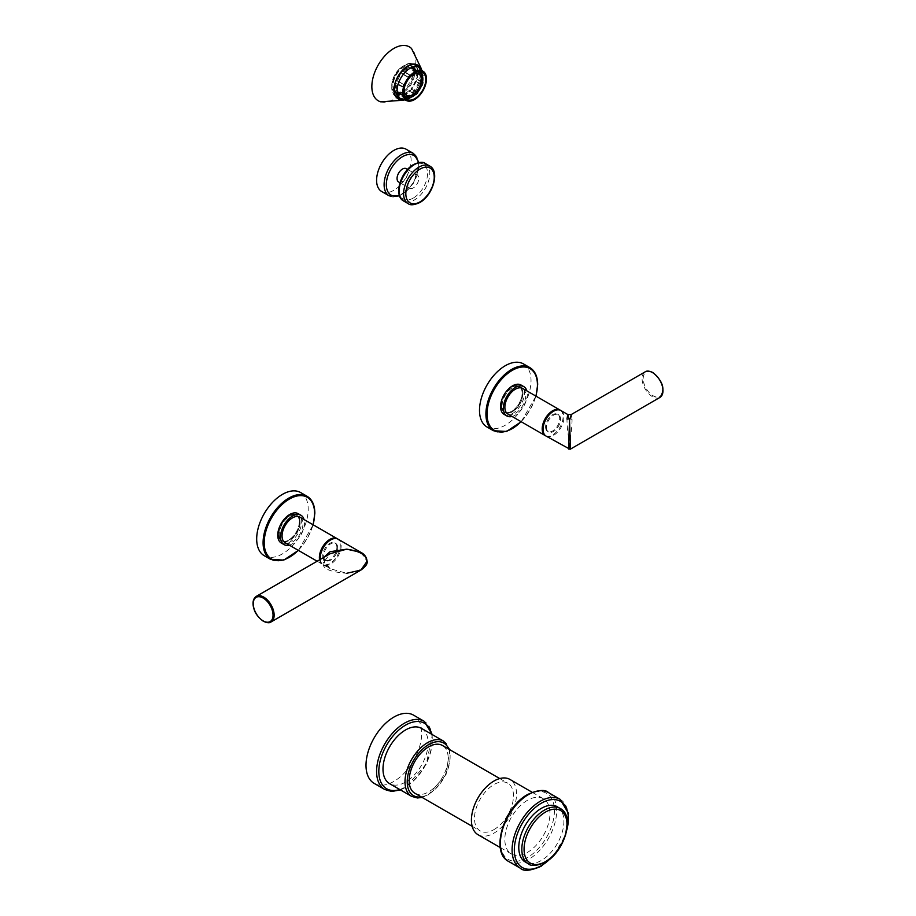 <?xml version="1.0" encoding="UTF-8"?>
<svg xmlns="http://www.w3.org/2000/svg" width="916" height="916" viewBox="0 0 916 916"><rect width="100%" height="100%" fill="white"/><g stroke="black" fill="none" stroke-linecap="round" stroke-linejoin="round"><path stroke-width="0.69" stroke-dasharray="4.58 3.44" d="M413.356 175.334A7.683 4.431 120 0 0 408.341 182.101A7.683 4.431 120 0 0 409.509 188.249A7.683 4.431 120 0 0 413.356 187.872A7.683 4.431 -60 0 0 418.372 181.105A7.683 4.431 -60 0 0 417.192 174.945A7.683 4.431 -60 0 0 413.356 175.334M398.655 181.986A7.683 4.431 120 0 0 402.49 181.597A7.683 4.431 120 0 0 407.505 174.83A7.683 4.431 120 0 0 406.338 168.681M381.651 191.49A24.423 14.095 -60 0 0 400.464 184.952A24.423 14.095 -60 0 0 411.124 160.369A24.423 14.095 120 0 0 406.063 149.194M527.41 800.321A31.911 18.423 120 0 0 506.559 828.43A31.911 18.423 120 0 0 511.46 853.998A31.911 18.423 120 0 0 527.41 852.418A31.911 18.423 -60 0 0 548.249 824.308A31.911 18.423 -60 0 0 543.36 798.741A31.911 18.423 -60 0 0 527.41 800.321M478.038 834.705A31.911 18.423 120 0 0 493.987 833.125A31.911 18.423 -60 0 0 514.826 805.004A31.911 18.423 -60 0 0 509.937 779.436M493.987 829.587A27.572 15.916 120 0 0 511.998 805.29A27.572 15.916 120 0 0 507.773 783.191A27.572 15.916 120 0 0 493.987 784.554A27.572 15.916 120 0 0 475.976 808.851A27.572 15.916 120 0 0 480.202 830.949A27.572 15.916 120 0 0 493.987 829.587M414.879 793.245A27.572 15.916 -60 0 0 428.665 791.871A27.572 15.916 120 0 0 446.687 767.574A27.572 15.916 120 0 0 442.451 745.487M421.509 728.38A31.911 18.423 120 0 1 426.398 753.948A31.911 18.423 120 0 1 405.548 782.069A31.911 18.423 -60 0 1 389.598 783.649M374.163 783.375A39.388 22.74 -60 0 0 393.857 781.428A39.388 22.74 120 0 0 419.585 746.712A39.388 22.74 120 0 0 413.551 715.144M557.283 806.778A31.911 18.423 -60 0 1 562.184 832.346A31.911 18.423 -60 0 1 541.333 860.456A31.911 18.423 -60 0 1 525.383 862.036M410.002 97.531L403.452 93.753L403.212 94.817L409.853 98.149M415.818 94.176L409.28 90.398A14.084 8.13 -60 0 1 403.452 93.753M402.925 94.153L403.384 93.718L396.846 89.94A14.084 8.13 -60 0 1 396.846 83.219L396.044 83.39A15.263 8.816 120 0 0 395.575 87.306A15.263 8.816 120 0 0 396.044 90.684L402.925 94.153A14.771 8.53 120 0 0 403.681 95.848L404.093 95.356M396.044 83.39L400.498 85.967A15.263 8.816 -60 0 1 401.288 83.299L403.681 84.524A14.771 8.53 120 0 0 402.925 87.1L403.384 86.997A14.084 8.13 120 0 0 403.384 93.718M403.681 84.524L397.567 80.757A14.084 8.13 -60 0 1 401.689 73.623L401.3 73.005A15.263 8.816 120 0 0 396.834 80.734L401.288 83.299M401.3 73.005L405.754 75.57A15.263 8.816 -60 0 1 407.666 73.555L409.853 75.089A14.771 8.53 120 0 0 408.009 77.036L408.238 77.402A14.084 8.13 120 0 0 404.116 84.535M409.853 75.089L403.452 71.769A14.084 8.13 -60 0 1 409.28 68.402L409.521 67.337A15.263 8.816 120 0 0 403.212 70.979L407.666 73.555M409.521 67.337L413.975 69.914A15.263 8.816 -60 0 1 415.887 69.719L417.81 71.379A14.771 8.53 120 0 0 415.967 71.562L415.818 72.181A14.084 8.13 120 0 0 410.002 75.547M417.81 71.379L417.593 71.975M404.494 87.134A12.309 7.11 -60 0 1 410.677 76.429M396.044 90.684L396.846 89.94M400.498 93.249A15.263 8.816 120 0 0 401.288 95.001L403.681 95.848M404.116 95.333L397.567 91.554L396.834 92.436L401.288 95.001M408.238 97.703L401.689 93.924A14.084 8.13 -60 0 1 399.319 93.272A14.084 8.13 -60 0 1 397.567 91.554M396.834 92.436A15.263 8.816 120 0 0 398.735 94.302A15.263 8.816 120 0 0 401.3 95.012L404.7 96.97M401.3 95.012L401.689 93.924M405.754 97.577A15.263 8.816 120 0 0 407.666 97.394M403.212 94.817A15.263 8.816 120 0 0 409.521 91.176L409.28 90.398M412.475 67.189A15.263 8.816 -60 0 0 411.41 66.364A15.263 8.816 -60 0 0 399.639 70.452A15.263 8.816 -60 0 0 392.975 85.818A15.263 8.816 120 0 0 396.147 92.802A15.263 8.816 120 0 0 397.384 93.317A15.263 8.816 120 0 0 408.65 87.89A15.263 8.816 120 0 0 414.57 73.349A15.263 8.816 -60 0 0 412.475 67.189L411.662 66.387A15.561 8.988 -60 0 1 413.803 72.673A15.595 9.011 120 0 0 410.597 65.517A15.595 9.011 120 0 0 398.575 69.696A15.595 9.011 120 0 0 391.773 85.383A15.595 9.011 120 0 0 395.002 92.527A15.595 9.011 120 0 0 407.025 88.348A15.595 9.011 120 0 0 413.826 72.65A15.561 8.988 120 0 1 407.769 87.489A15.561 8.988 120 0 1 396.285 93.02A15.561 8.988 120 0 1 391.796 85.371A15.561 8.988 -60 0 1 399.376 68.929A15.561 8.988 -60 0 1 411.662 66.387M416.688 71.471L415.887 72.215A14.084 8.13 -60 0 1 415.887 78.948L416.688 78.765A15.263 8.816 120 0 0 417.158 74.849A15.263 8.816 120 0 0 416.688 71.471L422.894 75.57M416.688 78.765L422.516 82.337M415.898 81.432L415.154 81.398A14.084 8.13 -60 0 1 411.044 88.531L411.433 89.161A15.263 8.816 120 0 0 415.898 81.432L420.352 83.997A15.263 8.816 120 0 0 421.142 81.341M411.433 89.161L417.81 92.676M409.521 91.176L413.975 93.753A15.263 8.816 120 0 0 415.887 91.726M421.704 74.379L415.154 70.601L415.898 69.731A15.263 8.816 120 0 0 413.998 67.864A15.263 8.816 120 0 0 411.433 67.154L415.887 69.719M415.898 69.731L419.299 71.688M420.352 72.295A15.263 8.816 -60 0 1 421.142 74.047M395.746 95.985A18.217 10.523 120 0 1 391.979 87.65A18.217 10.523 -60 0 1 399.926 69.318A18.217 10.523 -60 0 1 413.963 64.429A18.217 10.523 -60 0 1 417.742 72.776A18.217 10.523 120 0 1 409.784 91.108A18.217 10.523 120 0 1 395.746 95.985L396.536 96.443M396.891 96.81A18.515 10.694 -60 0 1 395.598 96.249A18.515 10.694 -60 0 1 391.773 87.764A18.515 10.694 -60 0 1 399.845 69.135A18.515 10.694 -60 0 1 414.112 64.177A18.515 10.694 -60 0 1 415.246 65.013M415.612 65.38A18.515 10.694 -60 0 1 417.948 72.65A18.515 10.694 -60 0 1 410.929 90.1A18.515 10.694 -60 0 1 397.395 96.936M402.284 99.672A19.499 11.255 120 0 0 410.288 96.111A19.499 11.255 120 0 0 421.337 76.955A19.499 11.255 120 0 0 421.566 73.944A19.499 11.255 -60 0 0 420.421 68.242M380.747 101.836A31.121 17.965 120 0 0 403.75 90.844A31.121 17.965 120 0 0 415.864 61.154A31.121 17.965 -60 0 0 411.536 48.514M422.436 82.726L415.887 78.948M422.436 75.994L415.887 72.215M417.582 72.009L411.044 68.231A14.084 8.13 -60 0 1 413.402 68.883A14.084 8.13 -60 0 1 415.154 70.601M411.433 67.154L411.044 68.231M413.975 69.914L415.967 71.562M415.818 72.181L409.28 68.402M403.212 70.979L403.452 71.769M405.754 75.57L408.009 77.036M408.238 77.402L401.689 73.623M396.834 80.734L397.567 80.757M400.498 85.967L402.925 87.1M403.384 86.997L396.846 83.219M420.352 83.997L422.127 85.199M421.704 85.177L415.154 81.398M417.582 92.31L411.044 88.531M413.975 93.753L415.532 94.44M418.921 74.116A12.309 7.11 -60 0 0 418.784 74.036A12.309 7.11 -60 0 0 409.303 77.333A12.309 7.11 -60 0 0 403.922 89.722A12.309 7.11 120 0 0 406.475 95.356A12.309 7.11 120 0 0 406.612 95.436M289.261 545.112A16.935 9.778 120 0 0 304.478 523.013A16.935 9.778 -60 0 0 304.032 519.532M285.116 542.719A14.771 8.53 120 0 0 296.498 538.768A14.771 8.53 120 0 0 302.944 523.895A14.771 8.53 120 0 0 299.887 517.139M281.246 542.993A16.935 9.778 120 0 0 294.299 538.448A16.935 9.778 120 0 0 301.696 521.41A16.935 9.778 -60 0 0 298.181 513.658M279.266 534.349A14.771 8.53 120 0 0 282.334 541.116A14.771 8.53 120 0 0 293.715 537.154A14.771 8.53 120 0 0 300.162 522.292A14.771 8.53 120 0 0 297.105 515.525A14.771 8.53 120 0 0 285.723 519.486A14.771 8.53 120 0 0 279.266 534.349M278.407 533.856A14.771 8.53 120 0 0 281.464 540.612A14.771 8.53 120 0 0 292.845 536.662A14.771 8.53 120 0 0 299.292 521.788A14.771 8.53 120 0 0 296.234 515.032A14.771 8.53 120 0 0 284.853 518.983A14.771 8.53 120 0 0 278.407 533.856M299.44 521.708A14.965 8.645 120 0 0 296.337 514.861A14.965 8.645 120 0 0 284.807 518.868A14.965 8.645 120 0 0 278.269 533.936A14.965 8.645 120 0 0 281.372 540.784A14.965 8.645 120 0 0 292.902 536.776A14.965 8.645 120 0 0 299.44 521.708M299.99 522.04A14.965 8.645 120 0 0 296.899 515.181A14.965 8.645 120 0 0 285.357 519.189A14.965 8.645 120 0 0 278.83 534.257A14.965 8.645 120 0 0 281.922 541.104A14.965 8.645 120 0 0 293.464 537.097A14.965 8.645 120 0 0 299.99 522.04M300.666 492.568A36.434 21.034 -60 0 1 308.211 509.25A36.434 21.034 -60 0 1 292.307 545.913A36.434 21.034 -60 0 1 264.232 555.68M319.592 559.813A14.771 8.53 120 0 0 322.443 564.267A14.771 8.53 120 0 0 333.825 560.317A14.771 8.53 120 0 0 340.271 545.444A14.771 8.53 120 0 0 337.626 538.952M336.87 547.413A9.961 5.759 120 0 0 334.809 542.845A9.961 5.759 120 0 0 327.126 545.512A9.961 5.759 120 0 0 322.775 555.543A9.961 5.759 120 0 0 324.837 560.111A9.961 5.759 120 0 0 332.519 557.443A9.961 5.759 120 0 0 336.87 547.413M337.729 547.905A9.961 5.759 120 0 0 335.668 543.348A9.961 5.759 120 0 0 327.985 546.016A9.961 5.759 120 0 0 323.646 556.046A9.961 5.759 120 0 0 325.707 560.603A9.961 5.759 120 0 0 333.378 557.936A9.961 5.759 120 0 0 337.729 547.905M320.314 559.401A14.771 8.53 120 0 0 323.302 564.771A14.771 8.53 120 0 0 334.684 560.81A14.771 8.53 120 0 0 341.13 545.947A14.771 8.53 120 0 0 338.073 539.18M323.772 557.409L323.302 559.779L330.161 568.733L346.706 573.279C360.503 571.195 367.19 567.015 366.755 560.741A1.179 0.687 180 0 1 367.098 561.222M360.881 552.348L366.755 560.741M323.302 559.779A3.55 2.05 180 0 1 324.344 561.222C324.046 559.012 325.993 556.516 330.161 553.722L323.302 562.676C321.894 568.493 329.691 572.031 346.706 573.279M512.078 416.471A16.935 9.778 -60 0 0 527.295 394.372A16.935 9.778 120 0 0 526.849 390.88M507.933 414.078A14.771 8.53 120 0 0 519.326 410.116A14.771 8.53 120 0 0 525.773 395.254A14.771 8.53 120 0 0 522.715 388.487M504.075 414.341A16.935 9.778 -60 0 0 517.128 409.807A16.935 9.778 -60 0 0 524.513 392.758A16.935 9.778 120 0 0 521.009 385.006M522.979 393.651A14.771 8.53 120 0 0 519.922 386.884A14.771 8.53 120 0 0 508.54 390.846A14.771 8.53 120 0 0 502.094 405.708A14.771 8.53 120 0 0 505.151 412.463A14.771 8.53 120 0 0 516.532 408.513A14.771 8.53 120 0 0 522.979 393.651M522.12 393.147A14.771 8.53 120 0 0 519.063 386.38A14.771 8.53 120 0 0 507.682 390.342A14.771 8.53 120 0 0 501.235 405.204A14.771 8.53 120 0 0 504.292 411.971A14.771 8.53 120 0 0 515.674 408.009A14.771 8.53 120 0 0 522.12 393.147M501.086 405.284A14.965 8.645 120 0 0 504.189 412.143A14.965 8.645 120 0 0 515.731 408.135A14.965 8.645 120 0 0 522.257 393.067A14.965 8.645 120 0 0 519.154 386.22A14.965 8.645 120 0 0 507.624 390.227A14.965 8.645 120 0 0 501.086 405.284M501.647 405.605A14.965 8.645 120 0 0 504.75 412.463A14.965 8.645 120 0 0 516.28 408.456A14.965 8.645 120 0 0 522.818 393.388A14.965 8.645 120 0 0 519.716 386.541A14.965 8.645 120 0 0 508.185 390.548A14.965 8.645 120 0 0 501.647 405.605M523.483 363.927A36.434 21.034 -60 0 1 531.028 380.609A36.434 21.034 -60 0 1 515.124 417.272A36.434 21.034 -60 0 1 487.049 427.028M545.707 435.856A14.771 8.53 120 0 0 556.928 431.367A14.771 8.53 120 0 0 563.088 416.803A14.771 8.53 120 0 0 560.455 410.311M545.604 426.902A9.961 5.759 120 0 0 547.665 431.459A9.961 5.759 120 0 0 555.348 428.791A9.961 5.759 120 0 0 559.699 418.761A9.961 5.759 120 0 0 557.626 414.204A9.961 5.759 120 0 0 549.955 416.872A9.961 5.759 120 0 0 545.604 426.902M546.463 427.394A9.961 5.759 120 0 0 548.524 431.963A9.961 5.759 120 0 0 556.207 429.295A9.961 5.759 120 0 0 560.558 419.265A9.961 5.759 120 0 0 558.497 414.696A9.961 5.759 120 0 0 550.814 417.375A9.961 5.759 120 0 0 546.463 427.394M546.131 436.119A14.771 8.53 120 0 0 557.512 432.169A14.771 8.53 120 0 0 563.958 417.295A14.771 8.53 120 0 0 560.901 410.54M568.687 444.157C568.676 450.695 568.951 450.855 569.523 444.638C567.702 432.501 566.867 423.982 567.015 419.07A3.55 2.05 0 0 0 572.031 419.07L571.298 414.501M572.031 419.07C572.179 423.994 571.344 432.512 569.523 444.638C570.096 450.855 570.382 450.695 570.359 444.157M425.299 163.483A21.663 12.503 -60 0 1 428.619 180.841A21.663 12.503 -60 0 1 414.467 199.928A21.663 12.503 -60 0 1 403.635 201.005M413.356 198.005A20.083 11.599 -60 0 1 399.147 189.807A20.083 11.599 -60 0 1 413.356 165.201A20.083 11.599 -60 0 1 427.554 173.399A20.083 11.599 -60 0 1 413.356 198.005M429.753 166.059A21.663 12.503 -60 0 1 433.073 183.418A21.663 12.503 -60 0 1 418.921 202.505A21.663 12.503 -60 0 1 408.089 203.581M399.399 195.417A22.843 13.19 120 0 0 418.646 166.002A22.843 13.19 120 0 0 418.349 162.601M389.163 195.841A24.423 14.095 120 0 0 407.986 189.291A24.423 14.095 120 0 0 418.646 164.72A24.423 14.095 120 0 0 413.585 153.533M548.409 792.558A39.789 22.969 -60 0 1 554.512 824.434A39.789 22.969 -60 0 1 528.521 859.494A39.789 22.969 -60 0 1 508.632 861.464M560.111 799.313A39.789 22.969 -60 0 1 566.214 831.19A39.789 22.969 -60 0 1 540.222 866.25A39.789 22.969 -60 0 1 520.334 868.219M566.855 829.919A38.209 22.064 -60 0 1 550.207 858.75M527.41 857.571A38.209 22.064 -60 0 1 500.388 841.964A38.209 22.064 -60 0 1 527.41 795.168A38.209 22.064 -60 0 1 554.42 810.774A38.209 22.064 -60 0 1 527.41 857.571M448.771 749.128A30.331 17.507 -60 0 1 428.665 794.126A30.331 17.507 -60 0 1 421.2 796.886M443.504 741.09A31.911 18.423 -60 0 1 448.405 766.658A31.911 18.423 -60 0 1 427.554 794.767A31.911 18.423 -60 0 1 411.605 796.347M399.742 789.5A37.819 21.835 120 0 0 405.548 786.89A37.819 21.835 120 0 0 431.654 734.243M384.743 789.489A39.388 22.74 120 0 0 404.437 787.531A39.388 22.74 120 0 0 430.165 752.826A39.388 22.74 120 0 0 424.131 721.258M560.352 808.542A31.911 18.423 -60 0 1 565.241 834.11A31.911 18.423 -60 0 1 544.402 862.231A31.911 18.423 120 0 1 528.44 863.811M400.899 98.962A18.217 10.523 120 0 0 414.937 94.085A18.217 10.523 120 0 0 422.894 75.753A18.217 10.523 -60 0 0 419.116 67.406M395.598 96.249L397.968 97.611A18.515 10.694 -60 0 1 394.132 89.138A18.515 10.694 -60 0 1 402.216 70.509A18.515 10.694 -60 0 1 416.482 65.54L414.112 64.177M417.982 66.754A18.515 10.694 -60 0 1 420.318 74.024A18.515 10.694 -60 0 1 413.299 91.463A18.515 10.694 -60 0 1 399.765 98.31M420.123 68.036A19.305 11.141 -60 0 1 421.429 74.024A19.305 11.141 -60 0 1 401.941 99.512M298.25 550.298A35.644 20.587 120 0 0 313.02 524.719M270.632 559.378A36.434 21.034 120 0 0 298.708 549.611A36.434 21.034 120 0 0 314.612 512.949A36.434 21.034 120 0 0 307.066 496.266M256.32 596.35A14.771 8.53 -120 0 0 254.053 608.19A14.771 8.53 -120 0 0 263.705 621.208A14.771 8.53 -120 0 0 271.09 621.941M323.302 564.771L330.161 568.733C323.337 563.603 325.18 563.913 324.344 561.222L324.344 561.222A3.55 2.05 180 0 1 323.302 562.676M521.067 421.658A35.644 20.587 120 0 0 535.837 396.067M493.461 430.726A36.434 21.034 120 0 0 521.536 420.971A36.434 21.034 120 0 0 537.44 384.308A36.434 21.034 120 0 0 529.895 367.625M659.909 397.452A14.771 8.53 60 0 1 652.524 396.72A14.771 8.53 60 0 1 642.883 383.701A14.771 8.53 60 0 1 645.139 371.862M653.085 372.915A13.98 8.072 60 0 1 662.978 390.044A13.98 8.072 60 0 1 653.085 395.758A13.98 8.072 60 0 1 643.192 378.629A13.98 8.072 60 0 1 653.085 372.915M399.949 182.731L409.509 188.249M399.594 195.967L413.242 183.589L419.104 165.361L418.921 162.498M407.631 169.426L417.192 174.945M553.974 855.166L565.63 834.98M500.285 847.552L511.46 853.998M532.185 792.283L543.36 798.741M499.747 778.554L507.773 783.191M472.175 826.312L480.202 830.949M449.722 749.677L446.092 774.444L428.345 794.848L422.15 797.435M400.429 789.901L405.227 787.611L426.306 764.139L432.341 734.643M399.319 93.272L404.357 96.18M396.147 92.802L398.735 94.302M411.41 66.364L413.998 67.864M397.384 93.317L396.285 93.02M395.002 92.527L406.944 99.432M410.597 65.517L422.551 72.41M413.963 64.429L414.765 64.887M421.509 69.078L421.337 76.955M410.288 96.111L403.544 100.188M413.402 68.883L418.429 71.791M281.464 540.612L282.334 541.116M296.234 515.032L297.105 515.525M298.398 550.39L313.169 524.799M317.165 561.222L322.443 564.267M334.809 542.845L335.668 543.348M324.837 560.111L325.707 560.603M519.063 386.38L519.922 386.884M504.292 411.971L505.151 412.463M521.215 421.738L535.986 396.159M547.665 431.459L548.524 431.963M557.626 414.204L558.497 414.696"/><path stroke-width="1.37" d="M407.631 169.426L406.338 168.681A7.683 4.431 120 0 0 402.49 169.059A7.683 4.431 120 0 0 397.475 175.826A7.683 4.431 120 0 0 398.655 181.986L399.949 182.731M418.921 162.498L413.585 153.533L406.063 149.194A24.423 14.095 120 0 0 387.25 155.731A24.423 14.095 120 0 0 376.59 180.315A24.423 14.095 -60 0 0 381.651 191.49L389.163 195.841L399.594 195.967M532.185 792.283L509.937 779.436A31.911 18.423 -60 0 0 493.987 781.016A31.911 18.423 120 0 0 473.137 809.137A31.911 18.423 120 0 0 478.038 834.705L500.285 847.552M499.747 778.554L442.451 745.487A27.572 15.916 120 0 0 428.665 746.849A27.572 15.916 -60 0 0 410.654 771.146A27.572 15.916 -60 0 0 414.879 793.245L472.175 826.312M389.598 783.649A31.911 18.423 -60 0 1 384.709 758.082A31.911 18.423 -60 0 1 405.548 729.96A31.911 18.423 120 0 1 421.509 728.38L443.504 741.09A31.911 18.423 -60 0 0 427.554 742.67A31.911 18.423 -60 0 0 406.715 770.78A31.911 18.423 -60 0 0 411.605 796.347L389.598 783.649M432.341 734.643L424.131 721.258L413.551 715.144A39.388 22.74 120 0 0 393.857 717.102A39.388 22.74 -60 0 0 368.118 751.807A39.388 22.74 -60 0 0 374.163 783.375L384.743 789.489L391.659 791.447L400.429 789.901M541.333 808.359A31.911 18.423 -60 0 1 557.283 806.778L560.352 808.542A31.911 18.423 -60 0 0 544.402 810.122A31.911 18.423 120 0 0 523.551 838.243A31.911 18.423 120 0 0 528.44 863.811L525.383 862.036A31.911 18.423 -60 0 1 520.494 836.468A31.911 18.423 -60 0 1 541.333 808.359M404.7 96.97L408.009 98.333A14.771 8.53 120 0 0 409.853 98.149L410.002 97.531A14.084 8.13 120 0 0 415.818 94.176L415.967 94.623A14.771 8.53 120 0 0 417.81 92.676L417.582 92.31A14.084 8.13 120 0 0 421.704 85.177L422.127 85.199A14.771 8.53 120 0 0 422.894 82.612L422.436 82.726A14.084 8.13 120 0 0 422.436 75.994L422.894 75.57A14.771 8.53 120 0 0 422.127 73.875L421.704 74.379A14.084 8.13 120 0 0 419.952 72.662A14.084 8.13 120 0 0 417.582 72.009L417.593 71.975M408.009 98.333L408.238 97.703A14.084 8.13 120 0 1 405.868 97.05A14.084 8.13 120 0 1 404.116 95.333L404.093 95.356M404.494 87.134A12.309 7.11 -60 0 0 404.208 89.883A12.309 7.11 120 0 0 406.75 95.516A12.309 7.11 120 0 0 416.242 92.218A12.309 7.11 120 0 0 421.612 79.829A12.309 7.11 -60 0 0 419.059 74.196A12.309 7.11 -60 0 0 410.677 76.429M419.299 71.688L422.127 73.875M403.716 92.287A15.595 9.011 120 0 0 406.944 99.432A15.595 9.011 120 0 0 418.967 95.253A15.595 9.011 120 0 0 425.78 79.555A15.595 9.011 -60 0 0 422.551 72.41A15.595 9.011 -60 0 0 410.528 76.589A15.595 9.011 -60 0 0 403.716 92.287M420.421 68.242A19.499 11.255 -60 0 0 404.975 67.933A19.499 11.255 -60 0 0 393.995 89.86A19.499 11.255 120 0 0 402.284 99.672M421.509 69.078L411.536 48.514A31.121 17.965 -60 0 0 386.953 53.712A31.121 17.965 -60 0 0 371.85 86.562A31.121 17.965 120 0 0 380.747 101.836L403.544 100.188M406.612 95.436A12.309 7.11 120 0 0 416.047 91.966A12.309 7.11 120 0 0 421.337 79.669A12.309 7.11 -60 0 0 418.921 74.116M304.032 519.532A16.935 9.778 -60 0 0 300.975 515.261A16.935 9.778 -60 0 0 287.922 519.796A16.935 9.778 -60 0 0 280.525 536.845A16.935 9.778 120 0 0 284.029 544.596A16.935 9.778 120 0 0 289.261 545.112M337.626 538.952A14.771 8.53 120 0 0 337.214 538.688L299.887 517.139A14.771 8.53 120 0 0 288.506 521.09A14.771 8.53 120 0 0 282.059 535.963A14.771 8.53 120 0 0 285.116 542.719L317.165 561.222M300.975 515.261L298.181 513.658A16.935 9.778 -60 0 0 285.128 518.193A16.935 9.778 -60 0 0 277.743 535.242A16.935 9.778 120 0 0 281.246 542.993L284.029 544.596M270.632 559.378L264.232 555.68A36.434 21.034 -60 0 1 256.686 538.997A36.434 21.034 -60 0 1 272.59 502.334A36.434 21.034 -60 0 1 300.666 492.568L307.066 496.266A36.434 21.034 120 0 0 278.991 506.033A36.434 21.034 120 0 0 263.087 542.696A36.434 21.034 120 0 0 270.632 559.378L283.788 560.088L298.398 550.39M337.214 538.688A14.771 8.53 120 0 0 325.821 542.638A14.771 8.53 120 0 0 319.375 557.512A14.771 8.53 120 0 0 319.592 559.813M323.772 557.409L330.035 551.73L346.706 549.165L360.881 552.348L338.073 539.18A14.771 8.53 120 0 0 326.691 543.142A14.771 8.53 120 0 0 320.245 558.004A14.771 8.53 120 0 0 320.314 559.401M360.881 552.348L360.881 552.348C364.557 554.237 366.629 557.203 367.098 561.222L367.098 561.222A1.179 0.687 180 0 1 366.755 561.703L360.881 570.096L346.706 573.279M256.32 596.35C253.285 598.434 252.358 602.11 253.514 607.377C254.316 609.964 255.049 615.048 263.304 621.243C266.991 622.949 269.579 623.178 271.09 621.941A14.771 8.53 -120 0 0 273.346 610.102A14.771 8.53 -120 0 0 263.705 597.083A14.771 8.53 -120 0 0 256.32 596.35L330.161 553.722L346.706 549.165C360.492 551.237 367.179 555.428 366.755 561.703M526.849 390.88A16.935 9.778 120 0 0 523.792 386.621A16.935 9.778 120 0 0 510.739 391.155A16.935 9.778 120 0 0 503.342 408.204A16.935 9.778 -60 0 0 506.857 415.956L504.075 414.341A16.935 9.778 -60 0 1 500.56 406.59A16.935 9.778 120 0 1 507.956 389.54A16.935 9.778 120 0 1 521.009 385.006L523.792 386.621M512.078 416.471A16.935 9.778 -60 0 1 506.857 415.956M560.455 410.311A14.771 8.53 120 0 0 560.031 410.036L522.715 388.487A14.771 8.53 120 0 0 511.323 392.449A14.771 8.53 120 0 0 504.876 407.311A14.771 8.53 120 0 0 507.933 414.078L545.26 435.627A14.771 8.53 120 0 0 545.707 435.856M493.461 430.726L487.049 427.028A36.434 21.034 -60 0 1 479.503 410.357A36.434 21.034 -60 0 1 495.407 373.682A36.434 21.034 -60 0 1 523.483 363.927L529.895 367.625A36.434 21.034 120 0 0 501.819 377.381A36.434 21.034 120 0 0 485.915 414.055A36.434 21.034 120 0 0 493.461 430.726L506.605 431.447L521.215 421.738M560.031 410.036A14.771 8.53 120 0 0 548.65 413.998A14.771 8.53 120 0 0 542.203 428.86A14.771 8.53 120 0 0 545.26 435.627M567.015 419.07L567.748 414.501L560.901 410.54A14.771 8.53 120 0 0 549.508 414.49A14.771 8.53 120 0 0 543.062 429.364A14.771 8.53 120 0 0 546.131 436.119L570.118 449.298L659.909 397.452A14.771 8.53 60 0 0 662.176 385.613A14.771 8.53 60 0 0 652.524 372.594A14.771 8.53 60 0 0 645.139 371.862C646.662 370.625 649.249 370.854 652.925 372.56C663.184 381.445 665.52 389.735 659.909 397.452M569.523 444.638C568.951 450.855 568.676 450.695 568.687 444.157L569.523 420.513L570.359 444.157C570.382 450.695 570.096 450.855 569.523 444.638M571.298 414.501L569.523 420.513L567.748 414.501L571.298 414.501L645.139 371.862M425.299 163.483C423.203 161.617 419.333 161.949 413.677 164.479C400.784 171.315 393.147 195.612 403.635 201.005A21.663 12.503 -60 0 1 400.315 183.647A21.663 12.503 -60 0 1 414.467 164.559A21.663 12.503 -60 0 1 425.299 163.483L429.753 166.059A21.663 12.503 -60 0 0 418.921 167.124A21.663 12.503 -60 0 0 404.769 186.223A21.663 12.503 -60 0 0 408.089 203.581C410.196 205.447 414.066 205.115 419.711 202.585C432.615 195.749 440.252 171.441 429.753 166.059M420.043 169.059A20.083 11.599 -60 0 1 434.241 177.257A20.083 11.599 -60 0 1 420.043 201.864A20.083 11.599 -60 0 1 405.834 193.665A20.083 11.599 -60 0 1 420.043 169.059M418.349 162.601A22.843 13.19 120 0 0 400.945 157.655A22.843 13.19 120 0 0 386.334 184.654A22.843 13.19 120 0 0 399.399 195.417M413.585 153.533A24.423 14.095 120 0 0 394.773 160.082A24.423 14.095 120 0 0 384.113 184.654A24.423 14.095 120 0 0 389.163 195.841M520.334 868.219L508.632 861.464A39.789 22.969 -60 0 1 502.529 829.587A39.789 22.969 -60 0 1 528.521 794.527A39.789 22.969 -60 0 1 548.409 792.558L560.111 799.313A39.789 22.969 -60 0 0 540.222 801.282A39.789 22.969 -60 0 0 514.231 836.342A39.789 22.969 -60 0 0 520.334 868.219C523.494 871.517 530.387 870.887 541.013 866.33L553.974 855.166M550.207 858.75A38.209 22.064 -60 0 1 541.333 865.609A38.209 22.064 -60 0 1 514.323 850.002A38.209 22.064 -60 0 1 541.333 803.217A38.209 22.064 -60 0 1 566.855 829.919M421.2 796.886A30.331 17.507 -60 0 1 407.563 777.169A30.331 17.507 -60 0 1 428.665 744.593A30.331 17.507 -60 0 1 448.771 749.128M431.654 734.243A37.819 21.835 120 0 0 405.548 725.14A37.819 21.835 120 0 0 378.972 767.986A37.819 21.835 120 0 0 399.742 789.5M424.131 721.258A39.388 22.74 120 0 0 404.437 723.205A39.388 22.74 120 0 0 378.709 757.921A39.388 22.74 120 0 0 384.743 789.489M545.512 812.057A30.331 17.507 120 0 0 524.067 849.201A30.331 17.507 120 0 0 545.512 861.59A30.331 17.507 -60 0 0 566.958 824.434A30.331 17.507 -60 0 0 545.512 812.057M426.398 79.2A16.477 9.515 -60 0 1 414.742 99.363A16.477 9.515 -60 0 1 403.097 92.642A16.477 9.515 -60 0 1 414.742 72.467A16.477 9.515 -60 0 1 426.398 79.2M426.478 79.119A16.831 9.721 -60 0 1 409.28 101.184A16.831 9.721 -60 0 1 402.685 92.699A16.831 9.721 -60 0 1 411.856 74.013A16.831 9.721 -60 0 1 425.242 73.555A16.831 9.721 -60 0 1 426.49 78.948M397.132 90.627A18.217 10.523 120 0 0 400.899 98.962L409.28 101.184C418.978 98.814 424.715 91.428 426.512 79.028L425.242 73.555L419.116 67.406A18.217 10.523 -60 0 0 405.078 72.284A18.217 10.523 -60 0 0 397.132 90.627M399.765 98.31A18.515 10.694 -60 0 1 397.968 97.611L394.372 89.459C393.651 76.738 409.692 60.284 416.482 65.54A18.515 10.694 -60 0 1 417.982 66.754M401.941 99.512A19.305 11.141 -60 0 1 394.132 89.779A19.305 11.141 -60 0 1 404.792 68.253A19.305 11.141 -60 0 1 420.123 68.036M313.02 524.719A35.644 20.587 120 0 0 314.612 513.59A35.644 20.587 120 0 0 289.41 499.037A35.644 20.587 120 0 0 264.197 542.696A35.644 20.587 120 0 0 298.25 550.298M263.144 620.888A13.98 8.072 -120 0 0 273.037 615.174A13.98 8.072 -120 0 0 263.144 598.045A13.98 8.072 -120 0 0 253.251 603.758A13.98 8.072 -120 0 0 263.144 620.888M535.837 396.067A35.644 20.587 120 0 0 537.44 384.949A35.644 20.587 120 0 0 512.227 370.396A35.644 20.587 120 0 0 487.026 414.055A35.644 20.587 120 0 0 521.067 421.658M568.687 444.157A1.179 0.687 0 0 0 570.359 444.157M403.635 201.005L408.089 203.581M565.63 834.98L568.47 813.316L560.111 799.313M508.632 861.464C489.945 852.269 503.892 806.939 527.731 794.447C538.356 789.89 545.249 789.26 548.409 792.558M422.15 797.435L417.398 797.973L411.605 796.347M449.722 749.677L443.504 741.09M528.44 863.811C531.097 866.479 536.673 865.986 545.192 862.311C564.267 852.281 575.477 816.099 560.352 808.542M404.357 96.18L405.868 97.05M414.765 64.887L419.116 67.406M396.536 96.443L400.899 98.962M418.429 71.791L419.952 72.662M313.169 524.799L314.852 513.269C314.772 505.105 312.173 499.438 307.066 496.266M367.098 561.222C367.74 563.683 365.667 566.638 360.881 570.096L271.09 621.941M535.986 396.159L537.669 384.628C537.589 376.453 535.001 370.785 529.895 367.625"/></g></svg>
